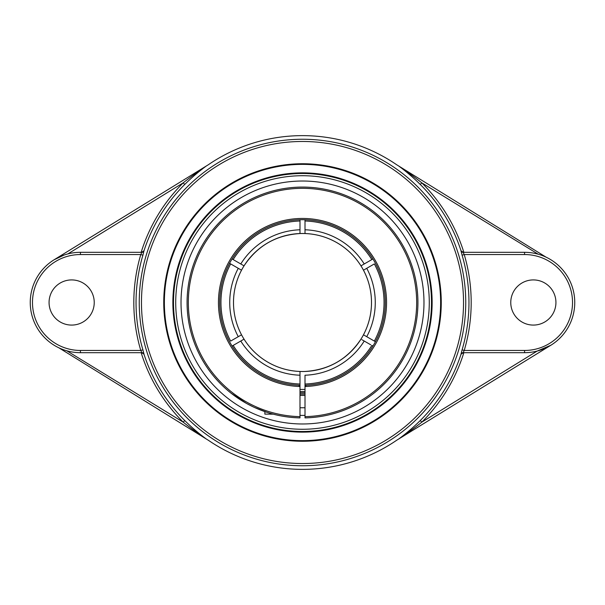 <?xml version="1.0" encoding="UTF-8"?>
<svg xmlns="http://www.w3.org/2000/svg" width="605" height="605" viewBox="0 0 605 605"><rect width="100%" height="100%" fill="white"/><g stroke="black" fill="none" stroke-linecap="round" stroke-linejoin="round"><path stroke-width="0.91" d="M302.5 173.499A129.001 129.001 0 0 1 431.501 302.5A129.001 129.001 0 0 1 302.5 431.501A129.001 129.001 0 0 1 173.499 302.5A129.001 129.001 0 0 1 302.5 173.499M302.5 432.129A129.629 129.629 0 0 0 414.765 237.682A129.629 129.629 0 0 0 190.235 237.682A129.629 129.629 0 0 0 302.5 432.129M440.629 302.5A138.129 138.129 0 0 1 302.5 440.629A138.129 138.129 0 0 1 164.371 302.5A138.129 138.129 0 0 1 302.5 164.371A138.129 138.129 0 0 1 440.629 302.5M163.743 302.5A138.757 138.757 0 0 0 371.878 422.668A138.757 138.757 0 0 0 371.878 182.332A138.757 138.757 0 0 0 163.743 302.5M398.755 438.965L550.89 345.228L537.127 351.089L421.829 422.131L420.256 420.551C413.2 427.523 405.955 433.709 398.544 439.101L398.755 438.965C405.365 434.496 414.614 427.924 421.829 422.131A168.969 168.969 0 0 0 463.846 352.685M463.264 352.685L461.018 354.227A166.746 166.746 0 0 1 420.256 420.551M463.097 352.685L524.565 352.685L524.565 350.454L464.224 350.454L463.097 352.685A2.231 2.223 -90 0 0 460.987 354.227L461.018 354.227M524.565 352.685A50.185 50.185 0 0 0 574.75 302.5A50.185 50.185 0 0 0 524.565 252.315L524.565 254.546L464.224 254.546L463.097 252.315A2.231 2.223 90 0 1 460.987 250.773L462.091 255.181L464.224 254.546A168.682 168.682 0 0 1 464.224 350.454L462.091 349.819L460.987 354.227M463.264 252.315L460.987 250.773M463.846 252.315A168.969 168.969 0 0 0 421.829 182.869L420.256 184.449A166.746 166.746 0 0 1 461.018 250.773M538.185 254.198L421.829 182.869C414.622 177.083 405.373 170.512 398.755 166.035L398.544 165.899C405.963 171.298 413.207 177.477 420.256 184.449M398.65 165.967L396.653 164.734A166.867 166.867 0 0 0 208.347 164.734L206.35 165.967M144.013 250.773A2.231 2.223 90 0 1 141.903 252.315L140.776 254.546L142.909 255.181L143.982 250.773A166.746 166.746 0 0 1 184.744 184.449C191.808 177.469 199.045 171.291 206.456 165.899L206.245 166.035C199.65 170.497 190.386 177.083 183.171 182.869A168.969 168.969 0 0 0 141.154 252.315M141.736 352.685L144.013 354.227L142.909 349.819A166.458 166.458 0 0 1 142.909 255.181M141.154 352.685A168.969 168.969 0 0 0 183.171 422.131C190.378 427.916 199.62 434.481 206.245 438.965L206.456 439.101C199.03 433.702 191.793 427.516 184.744 420.551A166.746 166.746 0 0 1 143.982 354.227M206.35 439.033L208.347 440.266A166.867 166.867 0 0 0 396.653 440.266L398.65 439.033M546.088 257.163L398.755 166.035M141.736 252.315L143.982 250.773M184.744 184.449L183.171 182.869L67.873 253.911M141.903 252.315L80.435 252.315A50.185 50.185 0 0 0 30.25 302.5A50.185 50.185 0 0 0 80.435 352.685L141.903 352.685L140.776 350.454L80.435 350.454A47.954 47.954 0 0 1 32.481 302.5A47.954 47.954 0 0 1 80.435 254.546L140.776 254.546A168.682 168.682 0 0 0 140.776 350.454L142.909 349.819M141.903 352.685A2.231 2.223 -90 0 1 144.013 354.227M66.815 350.802L183.171 422.131L184.744 420.551M58.912 347.837L206.245 438.965M206.245 166.035L54.11 259.772L64.168 255.023M49.065 302.5A22.582 22.582 0 0 1 71.655 279.918A22.582 22.582 0 0 1 94.236 302.5A22.582 22.582 0 0 1 71.655 325.082A22.582 22.582 0 0 1 49.065 302.5M524.565 252.315L463.097 252.315M423.976 302.5A121.476 121.476 0 0 0 302.5 181.024A121.476 121.476 0 0 0 181.024 302.5A121.476 121.476 0 0 0 302.5 423.976A121.476 121.476 0 0 0 423.976 302.5M555.934 302.5A22.582 22.582 0 0 1 533.345 325.082A22.582 22.582 0 0 1 510.764 302.5A22.582 22.582 0 0 1 533.345 279.918A22.582 22.582 0 0 1 555.934 302.5M374.313 263.939L363.476 270.193A69 69 0 0 1 363.476 334.807L374.313 341.061M370.714 344.782L361.866 339.67M305.011 416.641L305.011 417.896A115.426 115.426 0 0 0 417.911 300.829A115.426 115.426 0 0 0 301.661 187.081A115.426 115.426 0 0 0 187.074 302.5A115.426 115.426 0 0 0 299.989 417.896L299.989 416.641A114.171 114.171 0 0 1 204.044 244.692A114.171 114.171 0 0 1 400.956 244.692A114.171 114.171 0 0 1 305.011 416.641L305.011 385.264A82.802 82.802 0 0 0 372.922 346.052L371.833 345.425A81.546 81.546 0 0 1 305.011 384.009L305.011 385.264M299.989 389.408A86.946 86.946 0 0 0 305.011 389.408M299.989 386.519L299.989 385.264L299.989 386.519L298.734 385.219A82.802 82.802 0 0 1 219.698 302.5A82.802 82.802 0 0 1 301.245 219.706A82.802 82.802 0 0 1 385.264 299.989A82.802 82.802 0 0 1 306.266 385.219L305.011 386.519A84.057 84.057 0 0 0 374.873 259.749A84.057 84.057 0 0 0 230.127 259.749A84.057 84.057 0 0 0 299.989 386.519L299.989 416.641M230.686 341.061L241.35 334.913M233.197 259.59L244.034 265.845A69 69 0 0 1 360.966 265.845L372.922 258.948A82.802 82.802 0 0 0 305.011 219.736L305.011 233.545M305.011 391.541A89.079 89.079 0 0 1 299.989 391.541M370.714 260.218L371.803 259.59M234.286 344.782L233.197 345.41M364.225 341.038A72.766 72.766 0 0 1 305.011 375.221L305.011 384.009M374.344 263.916A81.546 81.546 0 0 1 374.344 341.084L375.433 341.712A82.802 82.802 0 0 0 375.433 263.288M243.24 265.391L242.325 264.861M241.592 264.438L240.813 263.984M232.078 258.948L233.167 259.575A81.546 81.546 0 0 1 299.989 220.991L299.989 219.736A82.802 82.802 0 0 0 232.078 258.948M305.011 231.102L305.011 229.779A72.766 72.766 0 0 1 364.225 263.962M233.167 345.425L232.078 346.052A82.802 82.802 0 0 0 299.989 385.264L299.989 371.455A69 69 0 0 1 244.034 339.155L233.167 345.425A81.546 81.546 0 0 0 299.989 384.009M299.989 373.898L299.989 375.221A72.766 72.766 0 0 1 240.775 341.038M363.711 340.736L364.187 341.016M360.966 265.845A69 69 0 0 1 363.476 270.193L363.65 270.087M240.276 269.475L241.524 270.193A69 69 0 0 1 299.989 233.545L299.989 229.779L299.989 233.545C275.948 235.073 257.276 245.88 243.966 265.958M238.302 268.333L239.179 268.839M371.5 302.5A69 69 0 0 0 302.5 233.5A69 69 0 0 1 358.084 343.383A69 69 0 0 0 371.5 302.5A69 69 0 0 1 241.524 334.807A69 69 0 0 1 241.524 270.193L229.567 263.288A82.802 82.802 0 0 0 229.567 341.712M230.656 341.084A81.546 81.546 0 0 1 230.656 263.916M305.011 220.991A81.546 81.546 0 0 1 371.833 259.575M240.775 263.962A72.766 72.766 0 0 1 299.989 229.779L299.989 220.991M302.5 392.834A90.334 90.334 0 0 0 305.011 392.796A90.334 90.334 0 0 1 299.989 392.796A90.334 90.334 0 0 0 302.5 392.834M302.5 233.5A69 69 0 0 0 294.839 233.923A69 69 0 0 1 302.5 233.5M288.207 234.99A69 69 0 0 0 251.264 256.278A69 69 0 0 1 288.207 234.99M246.916 261.617A69 69 0 0 0 310.161 371.077A69 69 0 0 1 246.916 261.617M316.793 370.01A69 69 0 0 0 353.736 348.722A69 69 0 0 1 316.793 370.01M302.5 423.976A121.476 121.476 0 0 0 407.702 241.758A121.476 121.476 0 0 0 197.298 241.758A121.476 121.476 0 0 0 302.5 423.976M299.989 394.074A91.605 91.605 0 0 0 305.011 394.074M299.989 415.385A112.916 112.916 0 0 0 305.011 415.385M349.871 407.755L350.28 407.573M351.286 407.105L352.246 406.651M367.159 398.113L369.723 396.328M369.088 396.782L367.167 398.105M239.277 399.073L238.892 398.816M236.6 397.266L235.398 396.419M233.197 394.8L231.594 393.575M225.045 388.077L225.907 388.849M231.291 393.341L246.258 403.293M254.493 407.467L267.115 412.368M278.398 415.378L279.608 415.635M278.512 415.401L278.028 415.302M273.271 414.16L264.861 414.13L264.861 411.612M261.284 410.311L257.027 408.587M252.777 406.666L246.931 403.664M463.528 302.5A161.028 161.028 0 0 1 302.5 463.528A161.028 161.028 0 0 1 141.472 302.5A161.028 161.028 0 0 1 302.5 141.472A161.028 161.028 0 0 1 463.528 302.5M462.091 255.181A166.458 166.458 0 0 1 462.091 349.819M465.752 302.5A163.252 163.252 0 0 0 302.5 139.248A163.252 163.252 0 0 0 139.248 302.5A163.252 163.252 0 0 0 302.5 465.752A163.252 163.252 0 0 0 465.752 302.5M80.435 350.454L80.435 352.685M80.435 254.546L80.435 252.315M524.565 254.546A47.954 47.954 0 0 1 572.519 302.5A47.954 47.954 0 0 1 524.565 350.454M302.5 429.27A126.77 126.77 0 0 1 192.708 239.111A126.77 126.77 0 0 1 412.292 239.111A126.77 126.77 0 0 1 302.5 429.27M366.736 336.69A72.766 72.766 0 0 0 366.736 268.31M238.264 268.31A72.766 72.766 0 0 0 238.264 336.69M305.011 371.455C329.052 369.927 347.724 359.12 361.034 339.042M299.989 407.755L305.011 407.755M299.989 395.42L305.011 395.42"/></g></svg>
